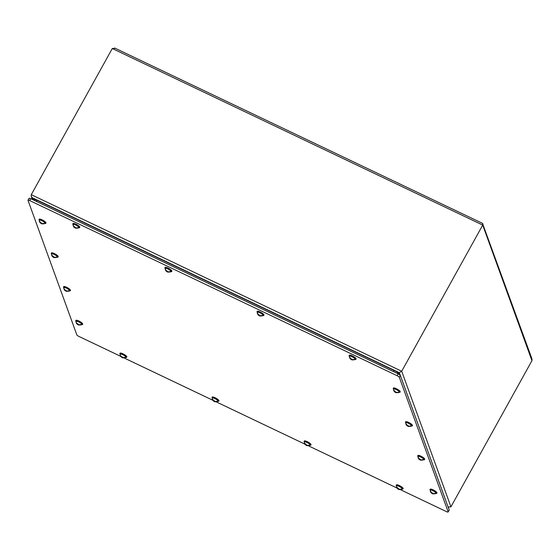 <?xml version="1.0" encoding="UTF-8"?>
<svg xmlns="http://www.w3.org/2000/svg" width="560" height="560" viewBox="0 0 560 560"><rect width="100%" height="100%" fill="white"/><g stroke="black" fill="none" stroke-linecap="round" stroke-linejoin="round"><path stroke-width="0.84" d="M448.154 511.994L449.19 510.125A2.198 0.511 -151 0 0 449.19 509.978L400.358 375.466A2.198 0.511 -151 0 0 398.181 373.849L30.702 198.688A2.198 0.511 -151 0 0 29.036 198.331L28 200.193A2.198 0.511 29 0 1 29.666 200.557L397.145 375.718A2.198 0.511 29 0 1 399.322 377.335L448.154 511.847A2.198 0.511 29 0 1 448.154 511.994A2.198 0.511 29 0 1 446.488 511.637L400.722 489.818M396.921 488.005L308.616 445.914M304.815 444.101L216.51 402.01M212.702 400.197L124.404 358.106M120.596 356.293L79.009 336.476A2.198 0.511 29 0 1 76.832 334.859L28 200.347A2.198 0.511 29 0 1 28 200.193M405.909 423.01A3.864 0.896 29 0 1 405.489 422.163L405.692 421.792A3.864 0.896 29 0 1 409.066 422.646A3.864 0.896 29 0 1 412.454 425.271A3.864 0.896 29 0 1 412.454 425.537L412.244 425.908A3.864 0.896 29 0 1 411.306 425.999M405.489 422.163A3.864 0.896 29 0 1 408.856 423.017A3.864 0.896 29 0 1 412.244 425.642A3.864 0.896 29 0 1 412.244 425.908M405.951 422.877A3.178 0.735 29 0 1 408.457 423.283A3.178 0.735 29 0 1 411.523 425.586A3.178 0.735 29 0 1 411.397 425.894M406 422.954A3.136 0.728 29 0 1 405.993 422.758A3.136 0.728 29 0 1 409.094 423.626A3.136 0.728 29 0 1 411.474 425.796L408.268 426.433L406.007 424.389M406.896 425.327L407.477 425.446L405.832 423.689A2.835 0.658 -151 0 0 405.832 423.731A2.835 0.658 -151 0 0 405.853 423.829M407.477 425.446L408.66 426.167L410.711 426.013A2.835 0.658 -151 0 1 410.823 426.328L408.275 426.44L408.233 425.964M408.016 425.866L407.82 426.216L407.008 425.635M407.918 425.474L407.659 425.95M408.772 426.482L408.121 426.167M410.452 426.146L410.823 426.328M407.932 425.663L408.66 426.167M73.213 224.756A3.864 0.896 29 0 1 72.793 223.909L72.996 223.538A3.864 0.896 29 0 1 76.37 224.392A3.864 0.896 29 0 1 79.758 227.017A3.864 0.896 29 0 1 79.758 227.283L79.548 227.654A3.864 0.896 29 0 1 78.61 227.752M72.793 223.909A3.864 0.896 29 0 1 76.167 224.77A3.864 0.896 29 0 1 79.548 227.395A3.864 0.896 29 0 1 79.548 227.654M73.255 224.623A3.178 0.735 29 0 1 75.761 225.029A3.178 0.735 29 0 1 78.827 227.332A3.178 0.735 29 0 1 78.701 227.647M73.304 224.7A3.136 0.728 29 0 1 73.297 224.504A3.136 0.728 29 0 1 76.398 225.372A3.136 0.728 29 0 1 78.778 227.542L75.572 228.179M74.2 227.08L74.781 227.192L73.136 225.435A2.835 0.658 -151 0 0 73.136 225.477A2.835 0.658 -151 0 0 73.157 225.575M74.781 227.192L75.964 227.92L78.015 227.766A2.835 0.658 -151 0 1 78.127 228.074L75.579 228.186L73.311 226.135M76.076 228.228L75.579 228.186M75.243 227.416L75.124 227.969L74.312 227.388M75.222 227.22L74.963 227.696M77.756 227.899L78.127 228.074M75.313 227.605L75.964 227.92M63.917 287.875A3.864 0.896 29 0 1 63.497 287.028L63.7 286.657A3.864 0.896 29 0 1 67.074 287.511A3.864 0.896 29 0 1 70.455 290.143A3.864 0.896 29 0 1 70.462 290.402L70.252 290.78A3.864 0.896 29 0 1 69.314 290.871M63.497 287.028A3.864 0.896 29 0 1 66.864 287.889A3.864 0.896 29 0 1 70.252 290.514A3.864 0.896 29 0 1 70.252 290.78M63.952 287.742A3.178 0.735 29 0 1 66.465 288.155A3.178 0.735 29 0 1 69.524 290.451A3.178 0.735 29 0 1 69.405 290.766M64.008 287.819A3.136 0.728 29 0 1 64.001 287.63A3.136 0.728 29 0 1 67.102 288.491A3.136 0.728 29 0 1 69.482 290.668L66.276 291.305L64.015 289.261M64.897 290.199L65.485 290.318L63.84 288.561A2.835 0.658 -151 0 0 63.84 288.596A2.835 0.658 -151 0 0 63.861 288.694M65.485 290.318L66.661 291.039L68.719 290.885A2.835 0.658 -151 0 1 68.831 291.193L66.283 291.305L66.234 290.836M66.024 290.731L65.821 291.088L65.016 290.507M65.926 290.346L65.667 290.815M66.78 291.347L66.122 291.039M68.46 291.018L68.831 291.193M65.94 290.535L66.661 291.039M51.674 254.163A3.864 0.896 29 0 1 51.254 253.316L51.464 252.945A3.864 0.896 29 0 1 54.831 253.799A3.864 0.896 29 0 1 58.219 256.424A3.864 0.896 29 0 1 58.219 256.69L58.016 257.061A3.864 0.896 29 0 1 57.071 257.159M51.254 253.316A3.864 0.896 29 0 1 54.628 254.17A3.864 0.896 29 0 1 58.009 256.802A3.864 0.896 29 0 1 58.016 257.061M51.716 254.03A3.178 0.735 29 0 1 54.222 254.436A3.178 0.735 29 0 1 57.288 256.739A3.178 0.735 29 0 1 57.162 257.054M51.772 254.107A3.136 0.728 29 0 1 51.758 253.911A3.136 0.728 29 0 1 54.859 254.779A3.136 0.728 29 0 1 57.239 256.949L54.033 257.586L51.772 255.542M52.661 256.48L53.242 256.599L51.597 254.842A2.835 0.658 -151 0 0 51.597 254.884A2.835 0.658 -151 0 0 51.618 254.982M53.242 256.599L54.425 257.32L56.483 257.173A2.835 0.658 -151 0 1 56.595 257.481L54.047 257.593L53.998 257.117M53.781 257.019L53.585 257.369L52.773 256.795M53.69 256.627L53.424 257.103M54.537 257.635L53.886 257.32M56.224 257.299L56.595 257.481M53.704 256.816L54.425 257.32M39.431 220.451A3.864 0.896 29 0 1 39.018 219.604L39.221 219.226A3.864 0.896 29 0 1 42.595 220.087A3.864 0.896 29 0 1 45.976 222.712A3.864 0.896 29 0 1 45.983 222.971L45.773 223.349A3.864 0.896 29 0 1 44.835 223.44M39.018 219.604A3.864 0.896 29 0 1 42.385 220.458A3.864 0.896 29 0 1 45.773 223.083A3.864 0.896 29 0 1 45.773 223.349M39.473 220.318A3.178 0.735 29 0 1 41.986 220.724A3.178 0.735 29 0 1 45.045 223.02A3.178 0.735 29 0 1 44.926 223.335M39.529 220.395A3.136 0.728 29 0 1 39.522 220.199A3.136 0.728 29 0 1 42.623 221.067A3.136 0.728 29 0 1 45.003 223.237L41.79 223.874L39.536 221.83M40.418 222.768L40.999 222.887L39.361 221.13A2.835 0.658 -151 0 0 39.354 221.172A2.835 0.658 -151 0 0 39.382 221.263M40.999 222.887L42.182 223.608L44.24 223.454A2.835 0.658 -151 0 1 44.352 223.762L41.804 223.874L41.755 223.405M41.461 223.104L41.342 223.657L40.53 223.076M41.447 222.915L41.181 223.391M42.294 223.916L41.643 223.608M43.981 223.587L44.352 223.762M41.531 223.3L42.182 223.608M418.145 456.722A3.864 0.896 29 0 1 417.725 455.875L417.935 455.504A3.864 0.896 29 0 1 421.309 456.358A3.864 0.896 29 0 1 424.69 458.983A3.864 0.896 29 0 1 424.69 459.249L424.487 459.62A3.864 0.896 29 0 1 423.542 459.718M417.725 455.875A3.864 0.896 29 0 1 421.099 456.736A3.864 0.896 29 0 1 424.487 459.361A3.864 0.896 29 0 1 424.487 459.62M418.187 456.589A3.178 0.735 29 0 1 420.7 457.002A3.178 0.735 29 0 1 423.759 459.298A3.178 0.735 29 0 1 423.64 459.613M418.243 456.666A3.136 0.728 29 0 1 418.229 456.47A3.136 0.728 29 0 1 421.337 457.338A3.136 0.728 29 0 1 423.71 459.508L420.504 460.145M419.132 459.046L419.713 459.158L418.075 457.401A2.835 0.658 -151 0 0 418.068 457.443A2.835 0.658 -151 0 0 418.089 457.541M419.713 459.158L420.896 459.886L422.954 459.732A2.835 0.658 -151 0 1 423.066 460.04L420.518 460.152L418.25 458.108M421.008 460.194L420.518 460.152M420.175 459.382L420.056 459.935L419.244 459.354M420.161 459.186L419.895 459.662M422.695 459.865L423.066 460.04M420.245 459.571L420.896 459.886M393.666 389.298A3.864 0.896 29 0 1 393.246 388.451L393.456 388.073A3.864 0.896 29 0 1 396.823 388.927A3.864 0.896 29 0 1 400.211 391.559A3.864 0.896 29 0 1 400.211 391.818L400.008 392.196A3.864 0.896 29 0 1 399.063 392.287M393.246 388.451A3.864 0.896 29 0 1 396.62 389.305A3.864 0.896 29 0 1 400.001 391.93A3.864 0.896 29 0 1 400.008 392.196M393.708 389.165A3.178 0.735 29 0 1 396.221 389.571A3.178 0.735 29 0 1 399.28 391.867A3.178 0.735 29 0 1 399.154 392.182M393.764 389.242A3.136 0.728 29 0 1 393.75 389.046A3.136 0.728 29 0 1 396.851 389.914A3.136 0.728 29 0 1 399.231 392.084L396.025 392.721L393.764 390.677M394.653 391.615L395.234 391.734L393.589 389.977A2.835 0.658 -151 0 0 393.589 390.012A2.835 0.658 -151 0 0 393.61 390.11M395.234 391.734L396.417 392.455L398.475 392.301A2.835 0.658 -151 0 1 398.587 392.609L396.039 392.721L395.99 392.252M395.696 391.951L395.577 392.504L394.765 391.923M395.682 391.762L395.416 392.231M396.529 392.763L395.878 392.455M398.216 392.434L398.587 392.609M395.766 392.147L396.417 392.455M120.288 354.417A3.864 0.896 29 0 1 119.868 353.57L120.071 353.199A3.864 0.896 29 0 1 123.445 354.053A3.864 0.896 29 0 1 126.826 356.678A3.864 0.896 29 0 1 126.833 356.944L126.623 357.315A3.864 0.896 29 0 1 125.685 357.413M119.868 353.57A3.864 0.896 29 0 1 123.235 354.424A3.864 0.896 29 0 1 126.623 357.056A3.864 0.896 29 0 1 126.623 357.315M120.323 354.284A3.178 0.735 29 0 1 122.836 354.69A3.178 0.735 29 0 1 125.895 356.993A3.178 0.735 29 0 1 125.776 357.308M120.379 354.361A3.136 0.728 29 0 1 120.372 354.165A3.136 0.728 29 0 1 123.473 355.033A3.136 0.728 29 0 1 125.853 357.203L122.64 357.84L120.386 355.796M121.268 356.741L121.856 356.853L121.268 356.741L120.211 355.096A2.835 0.658 -151 0 0 120.211 355.138A2.835 0.658 -151 0 0 120.232 355.236M121.856 356.853L123.032 357.581L125.09 357.427A2.835 0.658 -151 0 1 125.202 357.735L122.654 357.847L122.605 357.378M122.311 357.077L122.192 357.63L121.38 357.049M122.297 356.881L122.038 357.357M123.144 357.889L122.493 357.574M124.831 357.56L125.202 357.735M122.381 357.266L123.032 357.581M349.538 356.468A3.864 0.896 29 0 1 349.118 355.621L349.321 355.25A3.864 0.896 29 0 1 352.695 356.104A3.864 0.896 29 0 1 356.083 358.729A3.864 0.896 29 0 1 356.083 358.995L355.873 359.366A3.864 0.896 29 0 1 354.935 359.464M349.118 355.621A3.864 0.896 29 0 1 352.485 356.475A3.864 0.896 29 0 1 355.873 359.107A3.864 0.896 29 0 1 355.873 359.366M349.58 356.335A3.178 0.735 29 0 1 352.086 356.741A3.178 0.735 29 0 1 355.152 359.044A3.178 0.735 29 0 1 355.026 359.359M349.629 356.412A3.136 0.728 29 0 1 349.622 356.216A3.136 0.728 29 0 1 352.723 357.084A3.136 0.728 29 0 1 355.103 359.254L351.897 359.891L349.636 357.847M350.525 358.785L351.106 358.904L349.461 357.147A2.835 0.658 -151 0 0 349.461 357.189A2.835 0.658 -151 0 0 349.482 357.287M351.106 358.904L352.289 359.632L354.34 359.478A2.835 0.658 -151 0 1 354.452 359.786L351.904 359.898L351.862 359.422M351.568 359.128L351.449 359.681L350.637 359.1M351.547 358.932L351.288 359.408M352.401 359.94L351.75 359.625M354.081 359.604L354.452 359.786M351.638 359.317L352.289 359.632M396.606 486.129A3.864 0.896 29 0 1 396.193 485.282L396.396 484.911A3.864 0.896 29 0 1 399.77 485.765A3.864 0.896 29 0 1 403.151 488.39A3.864 0.896 29 0 1 403.158 488.656L402.948 489.027A3.864 0.896 29 0 1 402.01 489.125M396.193 485.282A3.864 0.896 29 0 1 399.56 486.136A3.864 0.896 29 0 1 402.948 488.768A3.864 0.896 29 0 1 402.948 489.027M396.648 485.996A3.178 0.735 29 0 1 399.161 486.402A3.178 0.735 29 0 1 402.22 488.705A3.178 0.735 29 0 1 402.101 489.02M396.704 486.073A3.136 0.728 29 0 1 396.697 485.877A3.136 0.728 29 0 1 399.798 486.745A3.136 0.728 29 0 1 402.178 488.915L398.965 489.552L396.711 487.508M397.593 488.446L398.174 488.565L396.536 486.808A2.835 0.658 -151 0 0 396.536 486.85A2.835 0.658 -151 0 0 396.557 486.948M398.174 488.565L399.357 489.293L401.415 489.139A2.835 0.658 -151 0 1 401.527 489.447L398.979 489.559L398.93 489.083M398.636 488.789L398.517 489.342L397.705 488.761M398.622 488.593L398.363 489.069M399.469 489.601L398.818 489.286M401.156 489.265L401.527 489.447M398.706 488.978L399.357 489.293M165.319 268.66A3.864 0.896 29 0 1 164.899 267.813L165.109 267.442A3.864 0.896 29 0 1 168.476 268.296A3.864 0.896 29 0 1 171.864 270.921A3.864 0.896 29 0 1 171.864 271.187L171.661 271.558A3.864 0.896 29 0 1 170.716 271.656M164.899 267.813A3.864 0.896 29 0 1 168.273 268.667A3.864 0.896 29 0 1 171.654 271.299A3.864 0.896 29 0 1 171.661 271.558M165.361 268.527A3.178 0.735 29 0 1 167.874 268.933A3.178 0.735 29 0 1 170.933 271.236A3.178 0.735 29 0 1 170.807 271.551M165.417 268.604A3.136 0.728 29 0 1 165.403 268.408A3.136 0.728 29 0 1 168.504 269.276A3.136 0.728 29 0 1 170.884 271.446L167.678 272.083L165.417 270.039M166.306 270.984L166.887 271.096L165.242 269.339A2.835 0.658 -151 0 0 165.242 269.381A2.835 0.658 -151 0 0 165.263 269.479M166.887 271.096L168.07 271.824L170.128 271.67A2.835 0.658 -151 0 1 170.24 271.978L167.692 272.09L167.643 271.621M167.426 271.516L167.23 271.873L166.418 271.292M167.335 271.124L167.069 271.6M168.182 272.132L167.531 271.817M169.869 271.803L170.24 271.978M167.349 271.32L168.07 271.824M76.153 321.594A3.864 0.896 29 0 1 75.733 320.747L75.943 320.369A3.864 0.896 29 0 1 79.31 321.23A3.864 0.896 29 0 1 82.698 323.855A3.864 0.896 29 0 1 82.698 324.121L82.495 324.492A3.864 0.896 29 0 1 81.55 324.583M75.733 320.747A3.864 0.896 29 0 1 79.107 321.601A3.864 0.896 29 0 1 82.488 324.226A3.864 0.896 29 0 1 82.495 324.492M76.195 321.461A3.178 0.735 29 0 1 78.708 321.867A3.178 0.735 29 0 1 81.767 324.17A3.178 0.735 29 0 1 81.641 324.478M76.251 321.538A3.136 0.728 29 0 1 76.237 321.342A3.136 0.728 29 0 1 79.338 322.21A3.136 0.728 29 0 1 81.718 324.38L78.512 325.017M77.14 323.911L77.721 324.03L76.076 322.273A2.835 0.658 -151 0 0 76.076 322.315A2.835 0.658 -151 0 0 76.097 322.406M77.721 324.03L78.904 324.751L80.962 324.597A2.835 0.658 -151 0 1 81.074 324.905L78.526 325.024L76.258 322.973M79.016 325.059L78.526 325.024M78.183 324.247L78.064 324.8L77.252 324.219M78.169 324.058L77.903 324.534M80.703 324.73L81.074 324.905M78.253 324.443L78.904 324.751M257.425 312.564A3.864 0.896 29 0 1 257.012 311.717L257.215 311.346A3.864 0.896 29 0 1 260.589 312.2A3.864 0.896 29 0 1 263.97 314.825A3.864 0.896 29 0 1 263.977 315.091L263.767 315.462A3.864 0.896 29 0 1 262.829 315.56M257.012 311.717A3.864 0.896 29 0 1 260.379 312.571A3.864 0.896 29 0 1 263.767 315.203A3.864 0.896 29 0 1 263.767 315.462M257.467 312.431A3.178 0.735 29 0 1 259.98 312.837A3.178 0.735 29 0 1 263.039 315.14A3.178 0.735 29 0 1 262.92 315.455M257.523 312.508A3.136 0.728 29 0 1 257.516 312.312A3.136 0.728 29 0 1 260.617 313.18A3.136 0.728 29 0 1 262.997 315.35L259.784 315.987M258.412 314.881L258.993 315L257.355 313.243A2.835 0.658 -151 0 0 257.348 313.285A2.835 0.658 -151 0 0 257.376 313.383M258.993 315L260.176 315.728L262.234 315.574A2.835 0.658 -151 0 1 262.346 315.882L259.798 315.994L257.53 313.943M260.288 316.036L259.798 315.994M259.455 315.224L259.336 315.777L258.524 315.196M259.441 315.028L259.175 315.504M261.975 315.7L262.346 315.882M259.525 315.413L260.176 315.728M304.5 442.225A3.864 0.896 29 0 1 304.08 441.378L304.29 441.007A3.864 0.896 29 0 1 307.657 441.861A3.864 0.896 29 0 1 311.045 444.486A3.864 0.896 29 0 1 311.045 444.752L310.842 445.123A3.864 0.896 29 0 1 309.897 445.221M304.08 441.378A3.864 0.896 29 0 1 307.454 442.232A3.864 0.896 29 0 1 310.835 444.864A3.864 0.896 29 0 1 310.842 445.123M304.542 442.092A3.178 0.735 29 0 1 307.055 442.498A3.178 0.735 29 0 1 310.114 444.801A3.178 0.735 29 0 1 309.988 445.116M304.598 442.169A3.136 0.728 29 0 1 304.584 441.973A3.136 0.728 29 0 1 307.685 442.841A3.136 0.728 29 0 1 310.065 445.011L306.859 445.648M305.487 444.542L306.068 444.661L304.423 442.904A2.835 0.658 -151 0 0 304.423 442.946A2.835 0.658 -151 0 0 304.444 443.044M306.068 444.661L307.251 445.389L309.309 445.235A2.835 0.658 -151 0 1 309.421 445.543L306.873 445.655L304.605 443.604M307.363 445.697L306.873 445.655M306.607 445.081L306.411 445.438L305.599 444.857M306.516 444.689L306.25 445.165M309.05 445.361L309.421 445.543M306.53 444.885L307.251 445.389M430.388 490.441A3.864 0.896 29 0 1 429.968 489.594L430.178 489.216A3.864 0.896 29 0 1 433.545 490.077A3.864 0.896 29 0 1 436.933 492.702A3.864 0.896 29 0 1 436.933 492.961L436.723 493.339A3.864 0.896 29 0 1 435.785 493.43M429.968 489.594A3.864 0.896 29 0 1 433.342 490.448A3.864 0.896 29 0 1 436.723 493.073A3.864 0.896 29 0 1 436.723 493.339M430.43 490.308A3.178 0.735 29 0 1 432.936 490.714A3.178 0.735 29 0 1 436.002 493.01A3.178 0.735 29 0 1 435.876 493.325M430.479 490.385A3.136 0.728 29 0 1 430.472 490.189A3.136 0.728 29 0 1 433.573 491.057A3.136 0.728 29 0 1 435.953 493.227L432.747 493.864L430.486 491.82M431.375 492.758L431.956 492.877L430.311 491.12A2.835 0.658 -151 0 0 430.311 491.162A2.835 0.658 -151 0 0 430.332 491.253M431.956 492.877L433.139 493.598L435.19 493.444A2.835 0.658 -151 0 1 435.302 493.752L432.754 493.864L432.712 493.395M432.418 493.094L432.299 493.647L431.487 493.066M432.397 492.905L432.138 493.381M433.251 493.906L432.6 493.598M434.931 493.577L435.302 493.752M432.488 493.29L433.139 493.598M212.394 398.321A3.864 0.896 29 0 1 211.974 397.474L212.184 397.103A3.864 0.896 29 0 1 215.551 397.957A3.864 0.896 29 0 1 218.939 400.582A3.864 0.896 29 0 1 218.939 400.848L218.729 401.219A3.864 0.896 29 0 1 217.791 401.317M211.974 397.474A3.864 0.896 29 0 1 215.348 398.328A3.864 0.896 29 0 1 218.729 400.96A3.864 0.896 29 0 1 218.729 401.219M212.436 398.188A3.178 0.735 29 0 1 214.942 398.594A3.178 0.735 29 0 1 218.008 400.897A3.178 0.735 29 0 1 217.882 401.212M212.485 398.265A3.136 0.728 29 0 1 212.478 398.069A3.136 0.728 29 0 1 215.579 398.937A3.136 0.728 29 0 1 217.959 401.107L214.753 401.744M213.381 400.645L213.962 400.757L212.317 399A2.835 0.658 -151 0 0 212.317 399.042A2.835 0.658 -151 0 0 212.338 399.14M213.962 400.757L215.145 401.485L217.196 401.331A2.835 0.658 -151 0 1 217.308 401.639L214.76 401.751L212.492 399.7M215.257 401.793L214.76 401.751M214.501 401.177L214.305 401.534L213.493 400.953M214.403 400.785L214.144 401.261M216.937 401.464L217.308 401.639M214.424 400.981L215.145 401.485M400.295 375.347L399.329 372.694L401.702 371.238L450.933 506.828L531.944 360.675L532 359.009L482.489 223.342L114.632 48.006L115.115 48.293L112.294 48.517L31.276 194.67L401.702 371.238L482.72 225.085L482.916 223.818M399.329 372.694L32.277 197.736L31.22 196.336L31.276 194.67M450.933 506.828L448.105 507.045M448.154 507.136L448.588 507.339L448.133 507.066M30.702 198.688L29.666 200.557M397.145 375.718L398.181 373.849M399.322 377.335L400.358 375.466M448.154 511.847L449.19 509.978M393.295 371.518A2.198 0.546 -64.5 0 1 394.289 370.58L37.373 200.459A2.198 0.546 115.5 0 0 36.372 201.397M531.944 360.675L482.72 225.085L112.294 48.517M32.277 197.736L32.886 199.409M399.756 375.053C398.58 373.1 396.76 371.609 394.289 370.58M32.473 199.535L34.3 199.402L37.373 200.459M405.993 422.758L405.832 423.731M407.792 426.209L406.371 425.11M73.297 224.504L73.136 225.477M75.096 227.955L73.675 226.856M64.001 287.63L63.84 288.596M65.8 291.074L64.379 289.975M51.758 253.911L51.597 254.884M53.564 257.362L52.143 256.263M39.522 220.199L39.354 221.172M41.321 223.65L39.9 222.551M418.229 456.47L418.068 457.443M420.035 459.921L418.614 458.822M393.75 389.046L393.589 390.012M395.556 392.497L394.135 391.391M120.372 354.165L120.211 355.138M122.171 357.616L120.75 356.517M349.622 356.216L349.461 357.189M351.421 359.667L350 358.568M396.697 485.877L396.536 486.85M398.496 489.328L397.075 488.229M165.403 268.408L165.242 269.381M167.209 271.859L165.788 270.76M76.237 321.342L76.076 322.315M78.043 324.793L76.622 323.694M257.516 312.312L257.348 313.285M259.315 315.763L257.894 314.664M304.584 441.973L304.423 442.946M306.39 445.424L304.969 444.325M430.472 490.189L430.311 491.162M432.271 493.64L430.857 492.541M212.478 398.069L212.317 399.042M214.277 401.52L212.863 400.421M31.22 196.336L32.361 199.486"/></g></svg>
